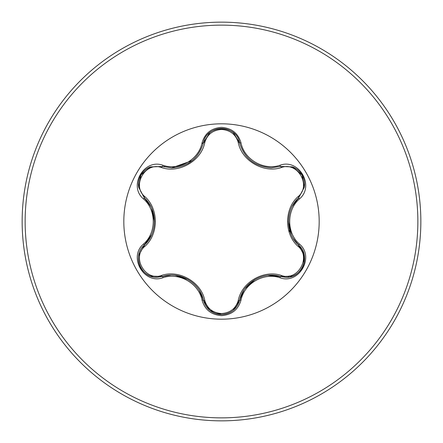 <?xml version="1.0" encoding="UTF-8"?>
<svg xmlns="http://www.w3.org/2000/svg" width="443" height="443" viewBox="0 0 443 443"><rect width="100%" height="100%" fill="white"/><g stroke="black" fill="none" stroke-linecap="round" stroke-linejoin="round"><path stroke-width="0.66" d="M161.568 167.576C145.426 161.368 131.372 185.733 144.8 196.587C158.838 208.78 158.793 234.286 144.8 246.413C131.366 257.305 145.47 281.643 161.568 275.424C179.171 269.338 201.277 282.152 204.766 300.365C207.152 308.466 212.729 312.858 221.5 313.544C230.282 312.88 235.875 308.489 238.273 300.382C241.817 282.125 263.928 269.41 281.427 275.468C297.574 281.654 311.601 257.272 298.167 246.435C284.096 234.242 284.14 208.686 298.167 196.565C311.612 185.689 297.535 161.33 281.427 167.532C263.845 173.595 241.778 160.803 238.273 142.618C235.875 134.511 230.282 130.12 221.5 129.456C212.729 130.137 207.152 134.534 204.766 142.635C201.238 160.92 179.088 173.662 161.568 167.576A1.495 0.465 106.7 0 1 162.382 166.485L171.729 167.853L162.382 166.485L150.288 166.967L140.935 174.985L138.642 187.096L144.257 197.833C157.714 209.633 157.725 233.35 144.257 245.167C131.925 255.301 140.846 278.304 157.038 277.301L162.382 276.515C179.343 270.739 199.926 282.612 203.415 300.21C206.039 309.064 212.075 313.838 221.522 314.53C230.953 313.843 236.988 309.076 239.624 300.227C243.118 282.673 263.646 270.806 280.618 276.559L285.945 277.335C302.126 278.348 311.069 255.334 298.704 245.189L303.82 253.584L303.887 263.635M238.273 142.618A1.495 0.465 166.6 0 1 239.624 142.773C244.22 158.212 254.78 166.557 271.299 167.803C254.913 166.679 244.353 158.334 239.624 142.773C236.606 124.212 206.438 124.201 203.415 142.79C198.713 158.356 188.153 166.712 171.729 167.853L192.218 160.599M221.5 319.181A97.681 97.681 0 0 1 123.818 221.5A97.681 97.681 0 0 1 221.5 123.818A97.681 97.681 0 0 1 319.181 221.5A97.681 97.681 0 0 1 221.5 319.181M163.085 165.322C179.205 170.893 198.829 159.552 202.052 142.823C204.871 133.265 211.355 128.11 221.5 127.362C231.661 128.093 238.151 133.238 240.986 142.801C244.231 159.524 263.829 170.821 279.91 165.278C298.925 158.068 315.111 186.198 299.363 199.001C286.477 210.176 286.488 232.841 299.363 243.999C315.123 256.84 298.887 284.943 279.91 277.722C263.806 272.174 244.22 283.498 240.986 300.199C238.151 309.762 231.656 314.907 221.5 315.637C211.35 314.89 204.871 309.735 202.052 300.177C198.818 283.431 179.188 272.107 163.085 277.678C144.08 284.91 127.861 256.802 143.604 243.977C156.457 232.802 156.445 210.181 143.604 199.023C127.85 186.165 144.119 158.079 163.085 165.322A1.495 0.349 -73.3 0 1 162.382 166.485L150.498 166.884M221.5 420.85A199.35 199.35 0 0 0 420.85 221.5A199.35 199.35 0 0 0 221.5 22.15A199.35 199.35 0 0 0 22.15 221.5A199.35 199.35 0 0 0 221.5 420.85A199.35 199.35 0 0 1 22.15 221.5A199.35 199.35 0 0 1 221.5 22.15M289.213 232.254L289.589 229.906M203.348 143.072L201.897 143.46M165.045 165.843L164.043 166.933M288.111 277.207L289.118 275.934M271.299 167.803L280.618 166.441L271.299 167.803M293.421 238.744L298.704 245.189C285.22 233.389 285.214 209.628 298.704 197.811L304.335 187.096L302.065 174.985L292.723 166.945L280.618 166.441A1.495 0.349 -106.6 0 1 279.91 165.278M298.167 196.565A1.495 0.465 -133.3 0 1 298.704 197.811L292.314 206.178M279.91 277.722A1.495 0.349 -73.4 0 1 280.618 276.559L268.048 275.358M243.811 290.309L239.624 300.227A1.495 0.465 13.4 0 1 238.273 300.382M233.123 310.471C229.729 313.129 225.852 314.48 221.5 314.53L209.744 310.327M202.052 300.177A1.495 0.349 -13.3 0 1 203.415 300.21L199.367 290.486M170.605 275.164L162.382 276.515A1.495 0.465 73.3 0 1 161.568 275.424M143.604 243.977A1.495 0.349 46.6 0 1 144.257 245.167L151.584 234.884M150.753 206.416L144.257 197.833A1.495 0.465 133.4 0 1 144.8 196.587M298.167 246.435A1.495 0.465 133.3 0 0 298.704 245.189A1.495 0.349 -46.7 0 1 299.363 243.999M292.502 276.144L280.618 276.559A1.495 0.465 106.6 0 0 281.427 275.468M281.427 167.532A1.495 0.465 73.4 0 0 280.618 166.441L292.557 166.878M209.705 310.294L203.415 300.21A1.495 0.465 166.7 0 0 204.766 300.365M204.766 142.635A1.495 0.465 13.3 0 0 203.415 142.79A1.495 0.349 -166.7 0 1 202.052 142.823M138.681 255.666L144.257 245.167A1.495 0.465 -133.4 0 0 144.8 246.413M304.297 187.317L298.704 197.811A1.495 0.349 46.7 0 0 299.363 199.001M240.986 300.199A1.495 0.349 -166.6 0 0 239.624 300.227L233.273 310.349M233.323 132.69L239.624 142.773A1.495 0.349 -13.4 0 0 240.986 142.801M163.085 277.678A1.495 0.349 -106.7 0 0 162.382 276.515L150.437 276.089M143.604 199.023A1.495 0.349 -46.6 0 0 144.257 197.833L138.67 187.273M221.5 417.86A196.36 196.36 0 0 0 417.86 221.5A196.36 196.36 0 0 0 221.5 25.14A196.36 196.36 0 0 0 25.14 221.5A196.36 196.36 0 0 0 221.5 417.86M291.212 234.552L288.482 221.467M245.09 288.437L255.046 279.544M175.339 275.347L188.037 279.522M190.003 162.238L187.982 163.506M151.739 208.465L154.463 221.528M304.335 255.938C304.945 260.202 304.186 264.238 302.054 268.032C299.833 271.775 296.721 274.45 292.729 276.055M298.704 245.189L304.308 255.749M292.74 166.95C296.738 168.561 299.845 171.236 302.065 174.985C304.191 178.784 304.945 182.815 304.335 187.079M221.5 314.53C217.148 314.469 213.282 313.112 209.893 310.449M239.624 142.773L240.012 144.252M209.904 132.54C213.293 129.882 217.17 128.525 221.522 128.47C225.875 128.525 229.745 129.882 233.134 132.54M203.055 144.18L203.415 142.79L209.755 132.662M150.26 276.022C146.256 274.416 143.144 271.742 140.924 267.998C138.792 264.2 138.033 260.174 138.642 255.904M138.637 187.079C138.033 182.809 138.797 178.778 140.935 174.985C143.161 171.247 146.273 168.578 150.271 166.972"/></g></svg>
